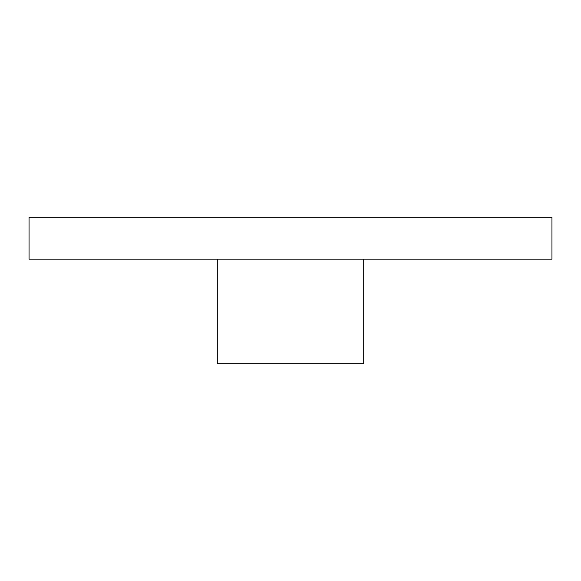 <?xml version="1.0" encoding="UTF-8"?>
<svg xmlns="http://www.w3.org/2000/svg" width="581" height="581" viewBox="0 0 581 581"><rect width="100%" height="100%" fill="white"/><g stroke="black" fill="none" stroke-linecap="round" stroke-linejoin="round"><path stroke-width="0.87" d="M363.706 259.126L363.706 363.706L217.294 363.706L217.294 259.126M551.95 259.126L29.05 259.126L29.05 217.294L551.95 217.294L551.95 259.126"/></g></svg>
